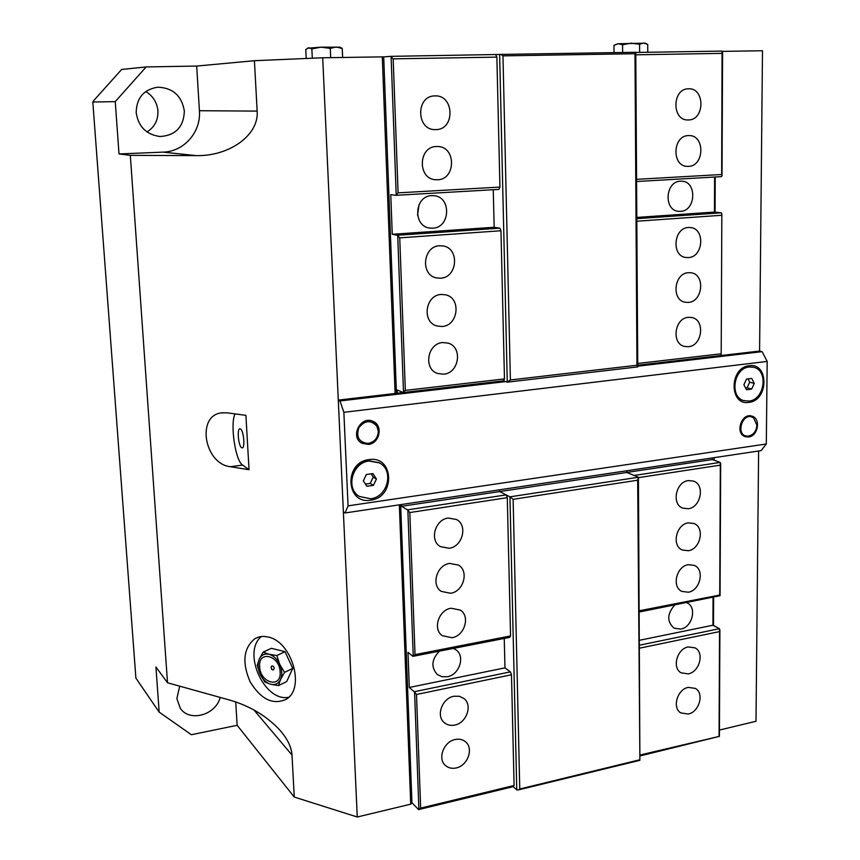 <?xml version="1.0" encoding="UTF-8"?>
<svg xmlns="http://www.w3.org/2000/svg" width="860" height="860" viewBox="0 0 860 860"><rect width="100%" height="100%" fill="white"/><g stroke="black" fill="none" stroke-linecap="round" stroke-linejoin="round"><path stroke-width="1.29" d="M119.013 153.951L163.099 152.123C184.061 151.65 201.143 132.042 199.423 110.725L196.682 66.059L146.146 66.951L115.251 101.63L119.013 153.951L130.322 155.348L167.517 682.775L155.929 666.995L159.175 712.134L191.393 734.73L237.156 725.313L235.726 701.921M179.719 686.172L176.848 698.621L180.342 708.361C189.662 722.432 215.914 715.025 220.16 697.417M237.156 725.313L294.27 797.059L357.265 817L410.725 804.164L411.94 802.735L400.652 504.637M167.517 682.775L230.061 700.169C250.529 706.2 267.32 716.401 280.425 730.774C287.616 739.192 291.475 747.286 292.002 755.048L294.27 797.059M184.362 111.187C181.836 95.836 172.957 87.838 157.735 87.182C143.706 89.515 136.525 98.008 136.181 112.649C138.385 126.678 146.318 134.633 159.981 136.514C175.515 135.514 183.642 127.065 184.362 111.187M196.682 66.059L254.431 60.705L257.151 111.101C259.15 135.332 228.964 156.412 196.209 155.628L130.322 155.348M254.431 60.705L322.704 57.77L383.7 56.857L396.438 393.332M382.291 56.825L395.106 393.493M399.341 504.831L410.725 804.164M322.704 57.77L357.265 817M719.433 730.065L756.005 721.282L758.617 450.995M722.239 51.385L762.487 50.74L759.584 351.052L762.132 351.654L637.733 366.188M715.208 176.999L715.079 212.151M714.144 457.66L714.133 460.229M713.617 597.431L713.51 625.532M146.146 66.951L121.669 69.445L93.729 100.566L92.816 102.007L115.251 101.63M92.816 102.007L135.901 678.121L159.175 712.134M146.974 131.935C154.542 127.172 158.197 120.196 157.939 110.983C157.111 102.523 153.058 96.03 145.77 91.515M268.019 637.013C291.766 641.205 305.579 688.236 286.305 699.234C273.039 705.308 260.967 699.481 250.109 681.754C241.853 662.469 243.434 648.117 254.85 638.7C258.752 636.443 263.138 635.884 268.019 637.013M249.045 469.71L230.319 466.711C204.142 463.819 196.166 415.434 221.6 412.854L227.083 412.821L245.906 415.348L249.045 469.71L242.606 465.088C235.382 460.874 229.953 424.098 235.017 413.886M241.595 447.716L242.316 447.888C245.261 447.694 243.606 430.452 240.488 428.925L239.811 428.764C236.865 428.979 238.478 446.039 241.595 447.716M288.745 697.234C264.396 702.534 241.767 651.998 261.408 636.54M263.138 652.116L271.394 648.311L285.047 651.687L292.744 668.413L286.67 681.582L278.489 685.603L270.685 684.27C275.146 685.259 278.436 683.657 280.564 679.475C282.413 675.014 282.134 669.983 279.737 664.404C277.07 658.964 273.491 655.578 268.997 654.266C264.536 653.353 261.279 654.997 259.204 659.201C257.419 663.651 257.71 668.629 260.075 674.133C262.687 679.508 266.224 682.883 270.685 684.27L264.848 682.001L260.075 674.133L257.226 665.35L259.204 659.201L263.138 652.116L268.997 654.266L276.823 655.535L279.737 664.404L284.563 672.37L280.564 679.475L278.489 685.603M280.145 671.95C281.51 688.828 260.053 683.087 259.645 666.672C258.118 649.923 279.672 655.245 280.145 671.95M285.047 651.687L276.823 655.535M292.744 668.413L284.563 672.37M271.115 667.532L271.351 666.436C272.674 665.457 273.652 666.091 274.297 668.338L273.19 669.983L272.48 669.811M614.825 44.86L618.232 43.742L645.451 43.161M647.763 52.266L647.72 44.43L643.678 43.022L639.603 44.279L631.068 43.183L622.565 44.763L618.232 43.742L613.965 45.386L614.029 52.621M639.646 52.395L639.603 44.279M622.629 52.492L622.565 44.763M307.385 48.214L321.006 47.171L339.969 47.192M340.936 47.73L342.248 48.515L336.238 46.977L330.294 48.386L321.006 47.171L311.858 48.913L308.729 47.762L305.762 49.547L306.192 58.48M342.635 57.459L342.248 48.515M330.702 57.652L330.294 48.386M312.298 58.222L311.858 48.913M686.764 602.699L687.162 602.892C697.202 607.353 692.3 627.349 680.755 629.079L674.014 628.144C666.79 621.672 667.016 613.976 674.681 605.064M453.424 648.408L455.993 649.848C465.464 656.201 459.433 674.831 447.318 676.734L441.922 676.712L437.267 674.487C430.828 667.166 431.548 659.383 439.428 651.149M688.312 508.744L682.711 508.131C671.305 504.175 675.831 481.826 688.322 480.579L693.568 481.106C705.211 484.836 700.9 507.357 688.312 508.744M688.301 550.722L682.27 549.991C671.391 545.756 676.164 524.245 688.312 522.869L693.999 523.504C705.103 527.524 700.534 549.196 688.301 550.722M688.279 592.228L681.862 591.39C671.499 586.928 676.465 566.192 688.29 564.687L694.385 565.418C704.974 569.696 700.201 590.573 688.279 592.228M688.258 673.875L681.152 672.842C671.735 668.016 677.024 648.687 688.258 646.935L695.063 647.87C704.684 652.536 699.567 671.993 688.258 673.875M688.236 714.026L680.841 712.908C671.864 707.941 677.282 689.247 688.247 687.387L695.364 688.409C704.534 693.214 699.288 712.037 688.236 714.026M449.167 548.271L440.395 546.627C429.204 540.542 434.966 519.44 448.221 518.053L456.466 519.494C468.055 525.266 462.594 546.723 449.167 548.271M450.597 593.271L441.309 591.4C430.838 585.09 436.837 564.945 449.651 563.418L458.444 565.063C469.291 571.115 463.572 591.583 450.597 593.271M451.994 637.722L442.266 635.658C432.472 629.176 438.654 609.89 451.07 608.235L460.337 610.084C470.495 616.33 464.572 635.905 451.994 637.722M454.757 725.066C450.715 725.872 447.232 725.077 444.319 722.669C435.697 715.982 442.126 698.169 453.844 696.267L459.262 696.245L463.884 698.46C472.828 704.953 466.625 723.013 454.757 725.066M456.112 767.969C451.898 768.851 448.329 768.012 445.394 765.432C437.288 758.703 443.792 741.524 455.219 739.503C459.251 738.686 462.702 739.46 465.561 741.836C473.957 748.393 467.668 765.798 456.112 767.969M637.679 480.202L638.432 477.246L639.894 760.315L637.679 480.202L513.13 499.316L519.762 789.007L517.978 790.017L516.774 789.856L509.937 496.844L513.13 499.316M516.774 789.856L513.162 786.663L514.097 785.492L511.485 674.767L510.41 671.864L504.981 667.854L504.25 638.453M401.534 504.498L401.598 506.303L407.479 509.873L409.822 512.549L507.292 497.671L506.228 494.952L509.937 496.844L638.432 477.246L626.854 472.452L499.692 491.576M507.292 497.671L510.56 635.938L509.593 637.4L412.897 656.341L407.984 652.31L409.306 687.473L504.981 667.854M639.453 759.864L519.762 789.007M639.894 760.315L517.978 790.017M626.843 470.742L626.854 472.452M409.822 512.549L415.025 654.621L412.897 656.341M415.025 654.621L510.56 635.938M409.306 687.473L414.208 691.741L510.41 671.864M414.208 691.741L416.487 694.482L511.485 674.767M639.496 648.193L719.551 631.584L719.422 628.692L712.94 625.231L713.047 597.549M639.475 645.204L719.422 628.692M639.442 640.291L712.94 625.231M639.27 611.997L720.057 595.7L719.723 595.055L639.259 610.783M506.228 494.952L499.649 491.554L499.606 489.802M407.479 509.873L506.207 494.887M401.598 506.303L499.649 491.554M626.865 470.732L626.875 472.419L634.261 475.515M638.432 477.655L720.325 465.152L720.186 462.422L712.338 459.573L712.338 457.928M634.239 475.462L720.186 462.422M626.875 472.419L712.338 459.573M416.487 694.482L420.658 808.11L418.562 809.604L513.162 786.663M420.658 808.11L514.097 785.492M640.163 755.918L719.401 736.364L640.163 754.994M411.94 802.692L418.562 809.604M720.669 463.454L720.057 595.7M719.895 629.757L719.401 736.364M719.551 631.584L719.067 735.902M720.325 465.152L719.723 595.055M414.606 692.945L418.895 809.131M407.887 511.023L413.23 655.761M417.541 215.118L419.078 204.54M431.731 195.639L434.053 195.704C451.64 196.918 450.35 227.835 432.784 228.19L429.688 228.05C412.553 226.18 414.402 195.779 431.731 195.639M680.464 181.191L681.819 181.191C697.266 181.525 695.89 211.087 680.486 211.367L678.691 211.334C663.49 210.635 665.156 181.299 680.464 181.191M442.674 342.549L448.125 343.118C462.97 347.075 459.175 373.251 443.674 374.186L437.546 373.455C423.163 369.015 427.388 343.312 442.674 342.549M441.148 294.464L445.652 294.819C461.444 298.012 458.348 325.736 442.169 326.499L436.966 325.983C421.626 322.263 425.206 295.023 441.148 294.464M439.611 245.767L443.072 245.949C459.831 248.239 457.552 277.64 440.642 278.199L436.439 277.898C420.142 275.017 422.937 246.121 439.611 245.767M436.482 146.501L437.654 146.501C456.273 146.512 456.058 179.622 437.525 179.772L435.558 179.729C417.379 178.998 418.196 146.426 436.482 146.501M434.88 95.911C454.327 94.621 455.338 129.699 435.945 129.613L435.171 129.623C416.143 130.182 415.702 95.664 434.848 95.911L434.88 95.911M688.387 317.308L691.655 317.48C705.447 319.651 702.459 345.881 688.376 346.698L684.7 346.473C671.155 344 674.412 317.974 688.387 317.308M688.409 272.674L691.064 272.771C705.447 274.383 702.921 301.752 688.398 302.397L685.312 302.258C671.187 300.312 673.971 273.157 688.409 272.674M688.419 227.502L690.44 227.545C705.404 228.556 703.415 257.118 688.409 257.581L685.947 257.505C671.241 256.151 673.52 227.803 688.419 227.502M688.462 135.579L689.139 135.579C705.232 135.17 704.458 166.292 688.451 166.378L687.312 166.378C671.466 166.378 672.541 135.493 688.462 135.579M688.473 88.806C705.092 87.645 704.996 120.088 688.462 119.959L688.021 119.97C671.649 120.744 672.015 88.526 688.451 88.806L688.473 88.806M510.399 379.969L507.271 382.162L499.628 54.459L500.95 54.416L502.971 55.868L510.399 379.969L636.959 365.231L634.981 53.718L635.776 52.299L637.744 366.897L636.959 365.231M493.253 189.737L494.167 227.266L499.853 228.169L500.971 230.749L504.476 378.905L503.508 380.808L507.271 382.162L637.744 366.897M499.628 54.459L390.709 56.352L393.171 58.856L496.865 57.125L495.747 54.728M499.94 187.082L398.094 192.855L395.847 195.317L498.929 189.404L499.94 187.082L496.865 57.125M502.971 55.868L634.981 53.718M500.95 54.416L635.454 52.288M759.584 351.052L637.733 365.242L720.669 355.556L721.185 354.815L721.841 213.775L721.325 212.818L636.819 218.676M721.476 215.29L636.83 221.224M721.325 212.818L714.477 212.076L636.808 217.429M714.477 212.076L714.606 177.031M636.572 179.342L721.658 174.516L722.013 175.762L721.497 176.644L636.583 181.514M395.847 195.317L390.762 194.639L392.257 234.285L397.32 235.275L399.739 237.854L500.971 230.749M494.167 227.266L392.257 234.285M499.853 228.169L397.32 235.275M720.83 353.836L637.722 363.468M504.476 378.905L405.339 390.397L403.48 391.741L403.136 392.536L503.508 380.808M403.136 392.536L397.212 389.967L397.331 393.235M721.658 174.516L722.077 51.084L635.776 52.46M722.217 53.374L635.798 54.814M390.709 56.352L383.7 56.91M403.48 391.741L397.739 236.35M396.191 194.371L391.128 57.362M398.094 192.855L393.171 58.856M405.339 390.397L399.739 237.854M722.013 175.762L722.593 51.998M721.185 354.815L721.841 213.775M748.931 402.362C729.033 405.974 729.226 367.263 749.243 365.715C769.098 362.512 768.657 400.631 748.931 402.362M370.735 500.144C345.677 504.917 343.71 462.067 369.037 459.616C394.052 455.359 395.632 497.478 370.735 500.144M748.651 436.977L745.373 436.708C734.633 433.848 741.428 412.445 751.909 416.132C761.036 418.283 758.219 436.117 748.651 436.977M368.402 444.426L362.103 443.319C349.321 437.245 360.888 414.789 373.315 421.529C383.366 425.786 379.55 443.534 368.402 444.426M338.292 400.104L343.377 511.818L345.064 512.968L348.063 505.852L343.86 412.316L339.99 400.954L338.292 400.104L503.627 380.851M339.99 400.954L505.702 381.603M345.064 512.968L761.143 450.618L766.303 443.996L767.184 361.426L762.132 351.654M348.063 505.852L766.303 443.996M343.86 412.316L767.184 361.426M377.099 426.592L372.681 421.239M361.318 442.857L368.252 443.416M378.325 431.193C377.906 438.106 374.423 442.19 367.876 443.459C359.061 442.287 356.029 437.095 358.76 427.871C364.683 420.271 370.703 419.68 376.809 426.087L378.325 431.193M753.07 417.476L750.92 415.907M744.341 436.289L746.888 436.267M756.897 425.302C756.252 431.526 753.306 435.138 748.049 436.127C734.225 436.794 742.793 409.79 753.768 418.111L756.897 425.302M359.243 496.338L358.986 496.177C344.677 488.383 351.751 462.153 368.564 460.734L379.077 462.723M363.329 480.858L366.36 474.494L372.917 473.581L376.433 479.009L373.412 485.352L366.865 486.287L363.329 480.858M365.446 484.115L370.219 483.438L373.229 477.128L371.101 473.838M373.412 485.352L370.219 483.438M376.433 479.009L373.229 477.128M370.681 498.736L359.512 496.51C345.193 488.706 352.267 462.454 369.101 461.035L379.325 462.863C394.385 470.119 387.849 497.058 370.681 498.736M744.169 400.749C729.194 397.481 733.569 368.005 749.232 367.005L753.5 367.252C768.775 370.165 764.723 399.868 748.942 401.082L743.416 400.534C728.452 397.266 732.806 367.811 748.469 366.801L753.209 367.188M743.889 384.742L746.534 379.077L751.726 378.432L754.274 383.42L751.64 389.075L746.448 389.741L743.889 384.742M745.545 387.989L747.071 387.796L749.694 382.173L748.017 378.894M751.64 389.075L747.071 387.796M754.274 383.42L749.694 382.173M253.926 709.951L292.002 755.048M199.423 110.725L257.151 111.101M163.099 152.123L196.209 155.628M230.319 466.711L242.606 465.088M159.132 136.46L159.981 136.514M222.88 412.703L221.6 412.854M258.15 637.228L254.85 638.7M271.351 666.436L271.556 669.295L273.19 669.983M645.333 43.108L646.397 43.699M339.85 47.139L341.85 48.246M376.809 426.087L376.207 424.765M367.876 443.459L366.457 443.717M753.768 418.111L752.221 416.713M748.049 436.127L745.975 436.375M379.325 462.863L378.787 462.562M753.5 367.252L752.726 367.059"/></g></svg>
